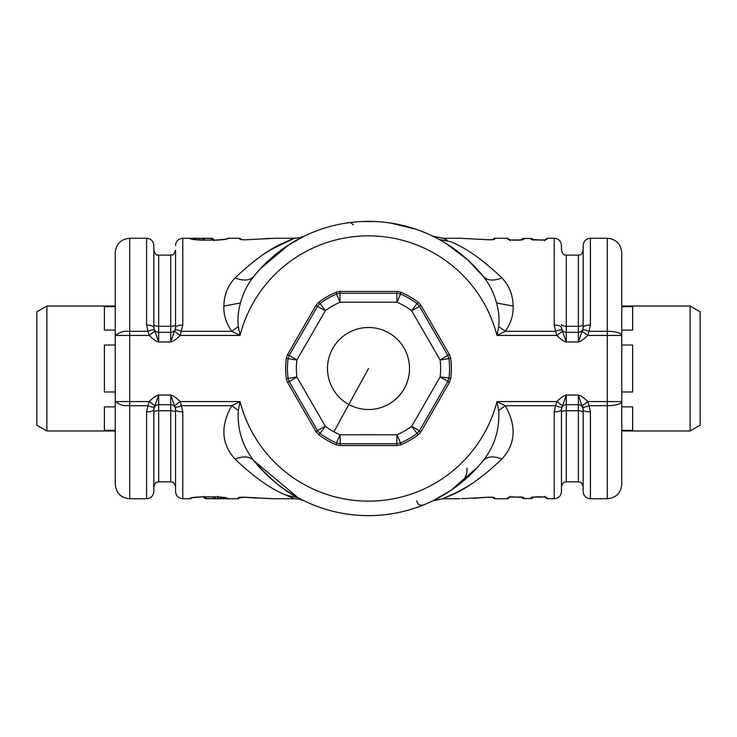 <?xml version="1.0" encoding="UTF-8"?>
<svg xmlns="http://www.w3.org/2000/svg" width="737" height="737" viewBox="0 0 737 737"><rect width="100%" height="100%" fill="white"/><g stroke="black" fill="none" stroke-linecap="round" stroke-linejoin="round"><path stroke-width="1.11" d="M286.278 358.348A82.848 82.848 0 0 0 286.278 378.652L287.494 382.291L289.236 381.711L288.01 378.017A81.052 81.052 0 0 1 288.01 358.983L289.236 355.289L296.873 360.024L286.278 358.348L287.494 354.709L289.236 355.289A950.85 24.892 120 0 0 317.426 306.454L316.053 305.247L287.494 354.709M316.053 305.247L318.596 302.363L320.005 303.552L317.426 306.454L325.349 310.701A960.458 25.141 120 0 1 296.873 360.024A72.134 72.134 0 0 0 296.873 376.976A960.458 25.141 60 0 1 325.349 426.299L317.426 430.546L320.005 433.448L318.596 434.637A82.848 82.848 0 0 0 336.173 444.78L336.496 442.965A81.052 81.052 0 0 1 320.005 433.448L325.349 426.299A72.134 72.134 0 0 0 340.024 434.775A960.458 25.141 0 0 1 396.976 434.775L396.69 443.757L400.504 442.965L400.827 444.78L397.059 445.544L339.941 445.544L336.173 444.78M318.596 302.363A82.848 82.848 0 0 1 336.173 292.221L339.941 291.456L340.024 302.225L336.496 294.035L340.31 293.243A950.85 24.892 180 0 0 396.69 293.243L396.976 302.225A960.458 25.141 180 0 1 340.024 302.225A72.134 72.134 0 0 0 325.349 310.701L320.005 303.552A81.052 81.052 0 0 1 336.496 294.035L336.173 292.221M397.059 291.456L396.69 293.243L400.504 294.035L400.827 292.221L397.059 291.456L339.941 291.456M339.941 445.544L340.31 443.757L336.496 442.965L340.024 434.775L340.31 443.757A950.85 24.892 0 0 1 396.69 443.757L397.059 445.544M287.494 382.291L316.053 431.753L318.596 434.637M449.506 354.709L447.764 355.289A950.85 24.892 -120 0 1 419.574 306.454L420.947 305.247L449.506 354.709L450.722 358.348A82.848 82.848 0 0 1 450.722 378.652L448.99 378.017L447.764 381.711A950.85 24.892 -60 0 0 419.574 430.546L416.995 433.448L418.404 434.637L420.947 431.753L449.506 382.291L440.127 376.976A960.458 25.141 -60 0 0 411.651 426.299A72.134 72.134 0 0 1 396.976 434.775L400.504 442.965A81.052 81.052 0 0 0 416.995 433.448L411.651 426.299L420.947 431.753M450.722 378.652L449.506 382.291M450.722 358.348L440.127 360.024L447.764 355.289L448.99 358.983A81.052 81.052 0 0 1 448.99 378.017L440.127 376.976A72.134 72.134 0 0 0 440.127 360.024A960.458 25.141 -120 0 1 411.651 310.701L419.574 306.454L416.995 303.552L418.404 302.363L420.947 305.247M418.404 434.637A82.848 82.848 0 0 1 400.827 444.78M400.827 292.221A82.848 82.848 0 0 1 418.404 302.363M368.5 368.5L348.841 404.484A41.005 41.005 0 0 1 332.516 348.841A41.005 41.005 0 0 1 388.159 332.516A41.005 41.005 0 0 1 404.484 388.159A41.005 41.005 0 0 1 348.841 404.484L333.916 431.799M621.761 430.371L632.613 430.371L632.613 406.888L621.761 406.888L621.761 401.573A14.473 4.136 180 0 1 607.288 405.709L607.288 335.427L621.761 335.427L621.761 252.727C620.904 243.938 616.077 239.11 607.288 238.254L590.401 238.254C586.007 238.677 583.593 241.091 583.17 245.485L583.17 327.495A7.232 2.414 180 0 1 590.401 325.081L590.401 238.254M690.127 430.97L700.15 425.185L700.15 311.815L690.127 306.03L690.127 430.97L621.761 430.97M621.761 345.017L632.613 345.017L632.613 391.983L621.761 391.983M632.613 306.629L632.613 330.112L621.761 330.112L621.761 306.629L632.613 306.629M46.873 306.03L36.85 311.815L36.85 425.185L46.873 430.97L46.873 306.03L115.239 306.03M104.387 330.112L104.387 306.629L115.239 306.629L115.239 330.112L104.387 330.112M115.239 430.371L104.387 430.371L104.387 406.888L115.239 406.888L115.239 252.727C116.096 243.929 120.923 239.11 129.712 238.254L129.712 331.291C128.256 332.359 124.903 328.766 115.239 335.427L149.215 335.427L154.881 331.208L158.658 341.968L170.717 341.968L174.494 331.208L180.16 335.427L240.032 335.427A132.66 132.66 0 0 1 496.968 335.427L498.691 326.519L505.25 331.291C510.907 323.184 513.532 314.773 513.127 306.058C512.952 295.021 509.23 285.652 501.943 277.941C493.431 281.212 487.166 280.659 483.15 276.292L467.415 259.581L445.701 243.247M115.239 391.983L104.387 391.983L104.387 345.017L115.239 345.017M466.945 468.142C467.562 474.72 464.421 480.552 457.511 485.655M433.402 500.543L451.145 490.225L477.825 466.972L483.15 460.708A147.133 147.133 0 0 1 297.96 497.622L297.988 497.632C284.749 491.386 270.046 479.087 253.85 460.708L297.96 497.622A147.133 147.133 0 0 1 253.85 460.708C249.834 456.341 243.569 455.788 235.057 459.059C253.906 477.106 271.023 489.184 286.398 495.301L284.675 494.499M501.943 277.941C483.094 259.894 465.977 247.807 450.602 241.699C440.192 237.148 440.192 237.148 450.602 241.699L450.611 241.699M472.122 483.546L472.104 483.555C452.38 496.093 432.886 502.477 448.096 496.443C463.49 490.824 481.436 478.359 501.943 459.059C493.431 455.788 487.166 456.341 483.15 460.708C494.656 446.005 499.833 429.266 498.691 410.481L496.968 401.573A132.66 132.66 0 0 1 240.032 401.573L238.309 410.481C237.167 429.266 242.344 446.005 253.85 460.708A147.133 147.133 0 0 0 297.96 497.622L286.407 495.31C296.818 499.852 296.818 499.852 286.398 495.301C296.818 499.852 296.818 499.852 286.398 495.301M442.043 495.937L436.295 499.087M454.084 493.652L442.651 498.746L432.683 500.893M501.943 459.059C515.651 443.867 516.757 426.078 505.25 405.709L498.691 410.481M505.25 405.709L496.968 401.573L556.84 401.573C560.848 397.621 563.998 395.447 566.283 395.032L562.506 405.792L556.84 401.573L555.606 405.709L505.25 405.709M304.344 500.911L300.853 499.161M323.607 508.613L318.458 506.863L323.617 508.613M315.169 505.628L313.64 505.02L315.169 505.628M423.36 505.02L421.831 505.628L423.36 505.02C419.758 505.858 417.547 504.467 416.746 500.856M413.393 508.613L418.542 506.863L413.383 508.613M341.406 223.882L342.456 223.689A147.133 147.133 0 0 1 352.194 222.27L355.52 221.938A147.133 147.133 0 0 1 361.148 221.551L362.549 221.487M390.665 223.044L416.267 229.336L391.697 223.21M361.167 221.551L375.815 221.551M382.392 222.021L386.299 222.445M590.401 411.919L589.02 405.709L607.288 405.709L607.288 498.746L590.401 498.746L590.401 411.919A7.232 2.414 180 0 1 583.17 409.505L578.342 395.032L566.283 395.032L566.283 410.73L578.342 410.73A4.827 1.796 180 0 1 583.17 412.527M346.307 223.053L355.52 221.938M532.455 239.847L531.073 239.405L531.073 238.466A2.414 2.404 180 0 1 533.312 239.986A2.414 2.404 -0 0 0 531.073 238.456L523.832 238.466A2.414 2.414 0 0 0 521.593 239.986A2.414 2.404 0 0 1 523.832 238.466A2.414 2.414 0 0 0 521.584 239.986A2.414 2.404 180 0 1 523.832 238.456L531.073 238.466L523.832 238.466L523.832 239.405L519.005 240.161L512.74 240.161L507.913 239.405L507.913 238.254L510.326 240.667M522.441 497.153L523.832 497.595L523.832 498.534A2.414 2.414 0 0 1 521.584 497.014A2.414 2.404 180 0 0 523.832 498.544L523.832 498.534A2.414 2.414 0 0 1 521.593 497.014A2.414 2.404 -0 0 0 523.832 498.534L531.073 498.534A2.414 2.414 0 0 0 533.312 497.014A2.414 2.404 -0 0 1 531.073 498.544A2.414 2.414 0 0 0 533.312 497.014A2.414 2.404 180 0 1 531.073 498.534L531.073 497.595L535.891 496.839L542.165 496.839L546.992 497.595L546.992 498.746L544.579 496.333M583.17 324.473A4.827 1.796 0 0 1 578.342 326.27L578.342 332.323L566.283 332.323A4.827 4.827 0 0 1 561.456 327.495A7.232 2.414 180 0 0 554.224 325.081L554.224 238.254C558.618 238.677 561.032 241.091 561.456 245.485L561.456 250.313C563.759 256.909 564.855 254.21 566.283 255.14L566.283 326.27A4.827 1.796 0 0 1 561.456 324.473M561.456 412.527L561.456 409.505A7.232 2.414 180 0 1 554.224 411.919L554.224 498.746C558.618 498.323 561.032 495.909 561.456 491.515L561.456 412.527A4.827 1.796 180 0 1 566.283 410.73L566.283 481.86C564.874 482.79 563.777 480.073 561.456 486.687M215.37 496.895A2.414 2.331 102.4 0 1 213.168 498.544L217.793 498.7M202.279 240.105A2.414 2.331 -77.6 0 1 204.481 238.456L199.865 238.3M320.825 229.308L321.516 229.069M336.533 224.886L341.084 223.947M378.321 221.699L380.476 221.855M386.372 222.454L395.124 223.799M353.318 224.849L350.609 222.463L352.249 222.27L350.609 222.463M323.589 228.387L325.551 227.779M607.288 498.746C616.077 497.89 620.904 493.062 621.761 484.273L621.761 335.427A14.473 4.136 180 0 0 607.288 331.291L607.288 238.254M590.401 498.746C586.007 498.323 583.593 495.909 583.17 491.515L583.17 409.505A4.827 4.827 0 0 0 578.342 404.677L566.283 404.677A4.827 4.827 0 0 0 561.456 409.505L562.018 406.907C561.032 407.469 558.904 407.073 555.606 405.709L554.224 411.919M590.401 325.081L589.02 331.291L607.288 331.291L607.288 335.427L587.785 335.427L582.119 331.208L578.342 341.968C580.636 341.553 583.778 339.379 587.785 335.427L589.02 331.291C585.731 329.927 583.593 329.531 582.617 330.093L583.17 327.495A4.827 4.827 0 0 1 578.342 332.323A4.827 4.827 0 0 0 583.17 327.495M621.761 401.573L587.785 401.573L589.02 405.709C585.731 407.073 583.593 407.469 582.617 406.907M444.42 238.981L447.258 240.188M482.016 239.295L483.057 239.378M489.35 239.811L461.288 238.318C458.119 238.235 458.119 238.235 461.288 238.318C458.119 238.235 458.119 238.235 461.288 238.318L461.38 238.327M493.808 239.543L487.885 239.774M487.479 239.746C491.515 239.921 493.928 239.737 494.711 239.166L493.403 239.553A2.414 2.395 -0 0 1 494.711 239.166L494.711 238.254L492.509 239.682M509.304 239.847A2.414 2.386 180 0 0 507.913 239.405M545.601 239.847A2.414 2.386 0 0 1 546.992 239.405L542.165 240.161L531.073 239.405M522.441 239.847A2.414 2.386 0 0 1 523.832 239.405M509.304 497.153A2.414 2.386 180 0 1 507.913 497.595L512.74 496.839L523.832 497.595M532.455 497.153A2.414 2.386 180 0 1 531.073 497.595M545.601 497.153L546.992 497.595M507.913 497.595L507.913 498.746L494.711 498.746L494.711 497.834C493.928 497.263 491.515 497.079 487.479 497.254L461.288 498.682C458.119 498.765 458.119 498.765 461.288 498.682L461.38 498.673M459.059 498.737L459.704 498.719M494.711 497.834L493.403 497.447M578.342 332.323L578.342 341.968L566.283 341.968L562.018 330.093C561.032 329.531 558.904 329.927 555.606 331.291L554.224 325.081M562.018 330.093L561.456 327.495A4.827 4.827 0 0 0 566.283 332.323A4.827 4.827 0 0 1 561.456 327.495M295.786 240.594L300.199 238.18M304.786 235.877L288.6 244.951L260.299 268.802L253.85 276.292C247.65 284.003 243.192 292.893 240.455 302.981C238.171 311.06 237.461 318.909 238.309 326.519L240.032 335.427L231.75 331.291L238.309 326.519M273.031 248.544L294.349 238.254C302.115 237.959 306.316 235.029 304.75 235.895L304.418 236.052M264.896 253.445C285.91 240.262 305.155 234.09 287.089 241.377C271.686 247.374 254.339 259.562 235.057 277.941C243.569 281.212 249.834 280.659 253.85 276.292A147.133 147.133 0 0 1 483.15 276.292L481.924 274.79M153.83 412.527A4.827 1.796 180 0 1 158.658 410.73L170.717 410.73L170.717 481.86L158.658 481.86L158.658 404.677L170.717 404.677A4.827 4.827 180 0 1 175.544 409.505A7.232 2.414 0 0 0 182.776 411.919L182.776 498.746C178.382 498.323 175.968 495.909 175.544 491.515L175.544 409.505L175.544 491.515M175.544 250.313L175.544 324.473A4.827 1.796 0 0 1 170.717 326.27L170.717 255.14C172.191 254.044 172.946 257.25 175.544 250.313L175.544 327.495A7.232 2.414 0 0 1 182.776 325.081L180.16 335.427C176.152 339.379 173.002 341.553 170.717 341.968L170.717 326.27L158.658 326.27L158.658 255.14C157.267 253.897 156.926 257.72 153.83 250.313L153.83 327.495A4.827 4.827 0 0 0 158.658 332.323L170.717 332.323A4.827 4.827 0 0 0 175.544 327.495L174.982 330.093C175.968 329.531 178.096 329.927 181.394 331.291L231.75 331.291C226.093 323.184 223.468 314.773 223.873 306.058L240.455 302.981M245.688 497.272L248.544 497.521M271.732 498.682L271.677 498.682C274.846 498.765 274.846 498.765 271.677 498.682C274.846 498.765 274.846 498.765 271.677 498.682L271.584 498.673M271.677 498.682L245.08 497.226M245.485 497.254C241.45 497.079 239.037 497.263 238.254 497.834L239.562 497.447A2.414 2.395 0 0 1 238.254 497.834L245.274 497.272L273.906 498.737M217.839 496.287L217.839 498.7L223.891 498.691M216.079 498.682L205.927 498.544A2.414 2.404 0 0 1 203.642 496.895M226.25 497.908L226.185 497.89A2.414 2.404 -0 0 0 227.641 498.378L226.029 497.853M227.641 498.378C226.968 497.622 222.952 497.116 215.582 496.858L202.076 496.858C194.706 497.116 190.68 497.622 190.008 498.378L191.463 497.89M191.952 497.77L190.754 498.627L190.008 498.746L190.662 498.009M191.095 497.89L202.076 496.858L215.582 496.895L226.36 497.945M270.083 238.392L265.421 238.548M273.031 238.327L273.123 238.318C276.301 238.235 276.301 238.235 273.123 238.318C276.301 238.235 276.301 238.235 273.123 238.318L246.932 239.746C242.897 239.921 240.483 239.737 239.7 239.166L241.008 239.553M226.185 239.11A2.414 2.404 -0 0 1 227.641 238.622L226.987 238.991M226.563 239.11L215.582 240.105C222.952 239.884 226.968 239.378 227.641 238.622L225.697 239.23M191.62 239.147A2.414 2.404 180 0 0 190.008 238.539L191.463 239.11A2.414 2.404 -0 0 0 190.008 238.622C190.68 239.378 194.706 239.884 202.076 240.142L215.582 240.105L202.076 240.105L191.288 239.055M199.81 240.069L199.81 238.3L193.757 238.309M201.579 238.318L211.722 238.456A2.414 2.404 180 0 1 214.006 240.105M158.658 481.86C157.23 482.836 156.235 479.971 153.83 486.687L153.83 409.505A4.827 4.827 0 0 1 158.658 404.677L158.658 395.032C156.364 395.447 153.222 397.621 149.215 401.573L154.881 405.792L158.658 395.032L170.717 395.032L170.717 410.73A4.827 1.796 180 0 1 175.544 412.527L175.544 486.687L175.544 409.505L174.982 406.907C175.968 407.469 178.096 407.073 181.394 405.709L182.776 411.919M170.717 332.323A4.827 4.827 0 0 0 175.544 327.495L175.544 324.473M513.127 306.058L496.545 302.981C493.818 292.902 489.35 284.003 483.15 276.292A147.133 147.133 0 0 0 439.04 239.378L450.602 241.699M496.545 302.981C498.829 311.06 499.539 318.909 498.691 326.519M235.057 277.941C227.77 285.652 224.048 295.021 223.873 306.058M235.057 459.059C221.349 443.867 220.243 426.078 231.75 405.709L181.394 405.709L180.16 401.573C176.152 397.621 173.002 395.447 170.717 395.032L174.494 405.792L180.16 401.573L240.032 401.573L231.75 405.709L238.309 410.481M582.119 331.208L582.617 330.093M583.17 409.505A4.827 4.827 0 0 0 578.342 404.677L578.342 395.032C580.636 395.447 583.778 397.621 587.785 401.573L582.119 405.792M566.283 255.14L578.342 255.14L578.342 326.27L566.283 326.27L566.283 341.968C563.998 341.553 560.848 339.379 556.84 335.427L496.968 335.427L505.25 331.291L555.606 331.291L556.84 335.427L562.506 331.208M562.018 406.907L562.506 405.792M174.494 405.792L174.982 406.907M174.982 330.093L174.494 331.208M170.717 404.677A4.827 4.827 0 0 1 175.544 409.505A4.827 4.827 0 0 0 170.717 404.677M146.599 325.081C150.993 325.229 153.407 326.03 153.83 327.495L153.83 245.485C153.407 241.091 150.993 238.677 146.599 238.254L146.599 325.081L147.98 331.291C151.269 329.927 153.407 329.531 154.383 330.093L154.881 331.208M154.881 405.792L154.383 406.907C153.407 407.469 151.269 407.073 147.98 405.709L149.215 401.573L129.712 401.573L129.712 331.291L147.98 331.291L149.215 335.427C153.222 339.379 156.364 341.553 158.658 341.968L158.658 326.27A4.827 1.796 0 0 1 153.83 324.473M158.658 332.323A4.827 4.827 0 0 1 153.83 327.495L154.383 330.093M158.658 404.677A4.827 4.827 0 0 0 153.83 409.505L153.83 491.515C153.407 495.909 150.993 498.323 146.599 498.746L129.712 498.746L129.712 405.709C128.256 404.65 124.894 408.234 115.239 401.573L129.712 401.573L129.712 405.709L147.98 405.709L146.599 411.919A7.232 2.414 0 0 0 153.83 409.505L154.383 406.907M129.712 498.746C120.923 497.89 116.096 493.062 115.239 484.273L115.239 401.573M286.278 378.652L296.873 376.976L289.236 381.711A950.85 24.892 60 0 1 317.426 430.546L316.053 431.753M400.504 294.035L396.976 302.225A72.134 72.134 0 0 1 411.651 310.701L416.995 303.552A81.052 81.052 0 0 0 400.504 294.035M566.283 481.86L578.342 481.86L578.342 404.677M205.927 496.895L205.927 498.746L203.523 496.333M213.168 496.895L213.168 498.544M204.481 240.105L204.481 238.456M211.722 240.105L211.722 238.254L214.135 240.667M522.395 239.93L509.35 239.93M545.555 239.93L532.501 239.93M554.224 238.254L546.992 238.254L546.992 239.405M532.501 497.07L545.555 497.07M531.073 498.544L523.832 498.553M509.35 497.07L522.395 497.07M561.456 409.505A4.827 4.827 0 0 1 566.283 404.677M211.722 238.254L182.776 238.254L182.776 325.081M240.455 497.318L238.254 498.746L238.254 497.834M222.814 497.3L222.814 498.7M241.902 239.682L239.7 238.254L239.7 239.166M194.835 238.3L194.835 239.7M258.042 271.299L253.85 276.292A147.133 147.133 0 0 1 439.04 239.378M146.599 411.919L146.599 498.746M621.761 306.03L690.127 306.03M115.239 430.97L46.873 430.97M456.783 250.792L456.028 250.23M483.15 460.708L480.773 463.591M578.342 255.14C579.798 254.108 580.673 257.13 583.17 250.313M578.342 481.86C579.77 482.79 580.876 480.091 583.17 486.687M533.312 239.986A2.414 2.414 0 0 0 531.073 238.447A2.414 2.414 0 0 1 533.312 239.986M460.303 238.3L442.651 238.254L432.573 236.052M461.334 238.318L459.059 238.263M510.216 239.958L521.603 239.949M523.832 238.447L531.073 238.447M533.302 239.949L544.68 239.958M546.992 238.254L544.579 240.667M507.913 498.746L510.326 496.333M544.68 497.042L533.302 497.051M521.603 497.051L510.216 497.042M489.35 497.189L492.509 497.318L494.711 498.746M461.334 498.682L487.691 497.272L473.504 498.258M493.366 497.383L487.691 497.272M272.662 498.7L294.349 498.746C302.041 499.023 306.297 501.952 304.75 501.105L304.326 500.902M182.776 238.254C178.382 238.677 175.968 241.091 175.544 245.485M248.544 497.549L257.047 498.129M258.687 498.221L259.203 498.24M243.615 497.189L245.274 497.272M198.124 497.005L201.56 496.895M275.352 238.263L246.72 239.728L273.234 238.318M274.09 238.3L294.349 238.254M245.053 239.811L241.045 239.617M219.525 239.995L216.098 240.105M170.717 481.86C172.191 482.956 172.946 479.75 175.544 486.687M507.913 238.254L494.711 238.254M554.224 498.746L546.992 498.746M458.875 498.746L442.651 498.746M239.7 238.254L227.641 238.254M238.254 498.746L205.927 498.746M190.008 498.746L182.776 498.746M170.717 255.14L158.658 255.14M146.599 238.254L129.712 238.254"/></g></svg>
